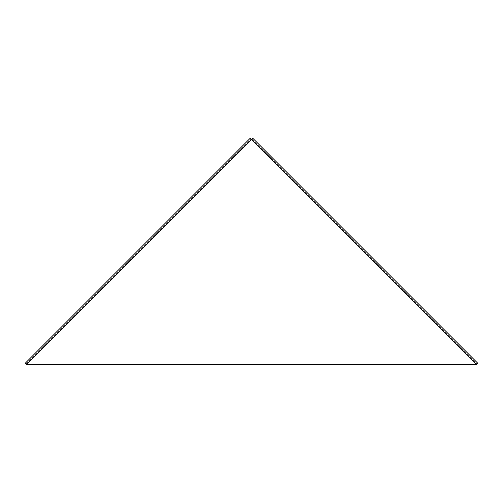 <?xml version="1.0" encoding="UTF-8"?>
<svg xmlns="http://www.w3.org/2000/svg" width="503" height="503" viewBox="0 0 503 503"><rect width="100%" height="100%" fill="white"/><g stroke="black" fill="none" stroke-linecap="round" stroke-linejoin="round"><path stroke-width="0.38" stroke-dasharray="2.52 1.89" d="M460.855 346.315L459.151 344.618L460.855 346.315M460.176 347.001L458.472 345.297L460.176 347.001M269.86 155.32L271.557 157.024L269.86 155.32M269.174 155.999L270.878 157.703L269.174 155.999M42.145 346.315L40.447 348.019L42.145 346.315M42.824 347.001L44.528 345.297L42.824 347.001M233.141 155.32L231.443 157.024L233.141 155.32M233.826 155.999L232.122 157.703L233.826 155.999M365.354 250.821L363.656 249.123L365.354 250.821M364.675 251.5L366.373 253.198L364.675 251.5M137.646 250.821L139.344 249.123L137.646 250.821M138.325 251.5L140.023 249.802L138.325 251.5M477.85 363.317L477.171 363.996L477.85 363.317L252.858 138.325L252.179 139.004L477.171 363.996L252.179 139.004L252.858 138.325M477.171 363.996L476.492 364.675L251.5 139.683L252.179 139.004M250.142 138.325L250.821 139.004L250.142 138.325L25.15 363.317L25.829 363.996L250.821 139.004L25.829 363.996L26.508 364.675L476.492 364.675M26.508 364.675L251.5 139.683L250.821 139.004M25.829 363.996L25.15 363.317M459.151 344.618L458.472 345.297M462.553 348.019L461.873 348.698M268.156 153.622L267.477 154.302M271.557 157.024L270.878 157.703M40.447 348.019L41.127 348.698M43.849 344.618L44.528 345.297M231.443 157.024L232.122 157.703M234.844 153.622L235.523 154.302M363.656 249.123L362.977 249.802M367.052 252.519L366.373 253.198M135.948 252.519L136.627 253.198M139.344 249.123L140.023 249.802"/><path stroke-width="0.75" d="M252.858 138.325L477.85 363.317L476.492 364.675L26.508 364.675L25.15 363.317L250.142 138.325L251.5 139.683L252.858 138.325M26.508 364.675L251.5 139.683L476.492 364.675"/></g></svg>
